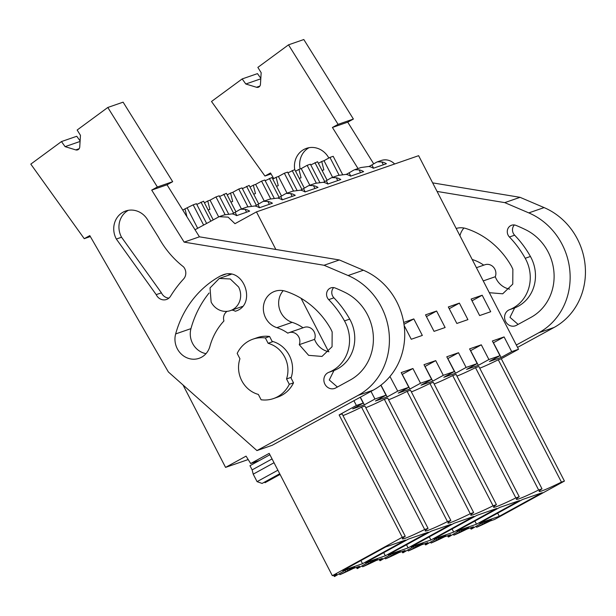 <?xml version="1.0" encoding="UTF-8"?>
<svg xmlns="http://www.w3.org/2000/svg" width="616" height="616" viewBox="0 0 616 616"><rect width="100%" height="100%" fill="white"/><g stroke="black" fill="none" stroke-linecap="round" stroke-linejoin="round"><path stroke-width="0.92" d="M342.989 415.584A33.834 2.064 152.7 0 0 361.538 407.176L424.678 529.514A33.834 2.064 -27.3 0 1 402.348 538.815A33.834 2.064 -27.3 0 1 405.259 536.243L402.271 537.275L332.34 575.698L269.192 453.361L250.674 463.532L246.061 456.133L225.564 467.39L183.021 384.969M402.271 537.275L339.131 414.938L356.371 405.467L353.915 400.708M328.621 351.697L301.047 298.267M275.853 249.457L256.464 211.889L234.973 223.693L228.105 217.125L219.127 216.693L195.026 229.737M225.564 467.39L248.194 459.551M250.674 463.532L259.467 460.491L269.908 454.747M332.34 575.698L336.713 574.189A29.021 1.771 -27.3 0 0 334.219 576.391A29.021 1.771 -27.3 0 0 334.665 576.468L345.584 570.077L354.7 566.92L347.655 570.786L347.024 569.577M434.157 383.991A33.834 2.064 152.7 0 0 452.706 375.575L515.854 497.913L519.226 496.742A33.834 2.064 -27.3 0 0 516.308 499.314A33.834 2.064 -27.3 0 0 538.646 490.013L542.018 488.842L478.871 366.505L475.498 367.675A33.834 2.064 152.7 0 1 456.949 376.091M515.854 497.913A33.834 2.064 -27.3 0 1 493.516 507.214A33.834 2.064 -27.3 0 1 496.434 504.643L493.062 505.813A33.834 2.064 -27.3 0 1 470.724 515.115A33.834 2.064 -27.3 0 1 473.642 512.543L470.27 513.713A33.834 2.064 -27.3 0 1 447.932 523.015A33.834 2.064 -27.3 0 1 450.85 520.443L447.478 521.613A33.834 2.064 -27.3 0 1 425.14 530.915A33.834 2.064 -27.3 0 1 428.058 528.343L424.678 529.514M542.018 488.842A33.834 2.064 -27.3 0 0 539.108 491.414A33.834 2.064 -27.3 0 0 561.438 482.112L564.425 481.081L494.494 519.504L490.12 521.013A29.021 1.771 -27.3 0 1 476.63 527.265L491.452 519.519L482.336 522.676L471.425 529.075A29.021 1.771 -27.3 0 1 470.971 528.99A29.021 1.771 -27.3 0 1 473.465 526.788L467.328 528.913A29.021 1.771 -27.3 0 1 453.838 535.165L468.661 527.419L459.544 530.576L448.633 536.967A29.021 1.771 -27.3 0 1 448.178 536.89A29.021 1.771 -27.3 0 1 450.673 534.688L444.536 536.813A29.021 1.771 -27.3 0 1 431.046 543.066L445.868 535.319L436.752 538.476L425.833 544.867A29.021 1.771 -27.3 0 1 425.387 544.79A29.021 1.771 -27.3 0 1 427.881 542.588L421.744 544.713A29.021 1.771 -27.3 0 1 408.254 550.966L423.077 543.22L413.96 546.377L403.041 552.768A29.021 1.771 -27.3 0 1 402.595 552.691A29.021 1.771 -27.3 0 1 405.089 550.488L398.945 552.614A29.021 1.771 -27.3 0 1 385.462 558.866L400.285 551.12L391.168 554.277L380.249 560.668A29.021 1.771 -27.3 0 1 379.803 560.591A29.021 1.771 -27.3 0 1 382.297 558.389L376.153 560.514A29.021 1.771 -27.3 0 1 362.67 566.766L377.493 559.02L368.376 562.177L357.457 568.568A29.021 1.771 -27.3 0 1 357.01 568.491A29.021 1.771 -27.3 0 1 359.505 566.289L353.361 568.414A29.021 1.771 -27.3 0 1 339.878 574.666L347.655 570.786M362.539 563.702L405.513 540.086L385.647 546.97L342.673 570.585L362.539 563.702L360.914 560.56M430.915 540.001L473.889 516.393L454.031 523.277L411.049 546.885L430.915 540.001L429.298 536.859M453.707 532.101L496.681 508.493L476.822 515.376L433.841 538.985L453.707 532.101L452.09 528.959M476.499 524.201L519.473 500.592L499.615 507.476L456.641 531.084L476.499 524.201L474.882 521.067M499.291 516.3L542.273 492.692L522.407 499.576L479.433 523.184L499.291 516.3L497.674 513.167M408.123 547.901L388.257 554.785L431.238 531.177L451.097 524.285L408.123 547.901L406.498 544.76M385.331 555.801L365.465 562.685L408.447 539.069L428.305 532.186L385.331 555.801L383.706 552.66M405.259 536.243L342.119 413.906L339.131 414.938M479.741 368.191A33.834 2.064 152.7 0 0 498.29 359.775L501.285 358.735L518.526 349.264L418.618 155.686L256.464 211.889M356.371 405.467L363.209 403.095L352.645 408.901L364.364 404.835L374.936 399.029L386.001 395.195L375.437 401.001L387.156 396.935L397.728 391.129L408.801 387.295L398.229 393.1L409.948 389.035L420.52 383.229L431.593 379.394L421.021 385.2L432.748 381.142L443.312 375.329L454.385 371.494L443.813 377.3L455.54 373.242L466.104 367.436L477.177 363.594L466.605 369.4L478.332 365.342L488.896 359.536L499.969 355.694L489.397 361.5L501.124 357.442L511.688 351.636L518.526 349.264M361.538 407.176L364.911 406.006L428.058 528.343M365.781 407.684A33.834 2.064 152.7 0 0 384.33 399.276L387.703 398.105L450.85 520.443M388.573 399.784A33.834 2.064 152.7 0 0 407.122 391.376L410.495 390.205L473.642 512.543M411.365 391.884A33.834 2.064 152.7 0 0 429.914 383.475L433.287 382.305L496.434 504.643M452.706 375.575L456.079 374.405L519.226 496.742M360.206 397.274L363.209 403.095M374.936 399.029L370.994 391.391M380.85 385.216L386.001 395.195M397.728 391.129L389.943 376.484M420.52 383.229L412.928 368.522L401.201 372.58L408.801 387.295M443.312 375.329L435.72 360.622L423.993 364.687L431.593 379.394M466.104 367.436L458.512 352.722L446.793 356.787L454.385 371.494M488.896 359.536L481.304 344.821L469.585 348.887L477.177 363.594M511.688 351.636L504.096 336.921L492.377 340.987L499.969 355.694M436.605 311.018L445.122 327.527L434.049 331.362L425.533 314.861L436.605 311.018L426.434 316.609M404.142 325.464L411.257 339.262L422.33 335.427L413.813 318.919L403.68 322.438M459.397 303.118L467.914 319.627L456.841 323.462L448.325 306.96L459.397 303.118L449.226 308.708M482.189 295.226L490.706 311.727L479.633 315.561L471.117 299.06L482.189 295.226L472.025 300.808M394.633 164.002A13.968 12.836 -109.1 0 0 381.281 160.491L377.446 161.816L381.866 161.962A13.968 12.836 -109.1 0 1 386.401 163.733L373.373 168.245A13.968 12.836 -109.1 0 0 368.845 166.474L361.022 167.514L354.654 169.716L359.074 169.862A13.968 12.836 -109.1 0 1 363.609 171.633L350.581 176.145A13.968 12.836 -109.1 0 0 346.053 174.374L338.23 175.414L331.862 177.616L336.282 177.762A13.968 12.836 -109.1 0 1 340.817 179.533L327.789 184.045A13.968 12.836 -109.1 0 0 323.261 182.274L315.438 183.306L309.07 185.516L313.49 185.655A13.968 12.836 -109.1 0 1 318.018 187.426L304.997 191.946A13.968 12.836 -109.1 0 0 300.462 190.175L292.639 191.206M373.573 168.176L371.895 164.926A31.655 1.933 -27.3 0 0 376.045 162.478L377.446 161.816M350.781 176.076L349.103 172.826A31.655 1.933 -27.3 0 0 353.253 170.378L354.654 169.716M327.989 183.976L326.311 180.727A31.655 1.933 -27.3 0 0 330.461 178.278L331.862 177.616M305.197 191.876L303.519 188.627A31.655 1.933 -27.3 0 0 307.669 186.178L309.07 185.516M282.397 199.776L280.727 196.527A31.655 1.933 -27.3 0 0 284.877 194.079L286.278 193.416L290.698 193.555A13.968 12.836 -109.1 0 1 295.226 195.326L282.205 199.846A13.968 12.836 -109.1 0 0 277.67 198.075L269.846 199.107L263.486 201.316L267.906 201.455A13.968 12.836 -109.1 0 1 272.434 203.226L259.413 207.746A13.968 12.836 -109.1 0 0 254.878 205.975L247.055 207.007L240.694 209.217L245.114 209.355A13.968 12.836 -109.1 0 1 249.642 211.126L236.621 215.646A13.968 12.836 -109.1 0 0 232.086 213.875L224.263 214.907L219.127 216.693M259.606 207.677L257.935 204.427A31.655 1.933 -27.3 0 0 262.085 201.979L263.486 201.316M236.814 215.577L235.135 212.328A31.655 1.933 -27.3 0 0 239.293 209.879L240.694 209.217M371.895 164.926L369.015 166.505M235.135 212.328L232.263 213.906M257.935 204.427L255.055 206.006M280.727 196.527L277.847 198.106M303.519 188.627L300.639 190.205M326.311 180.727L323.431 182.305M349.103 172.826L346.223 174.405M211.134 302.071A17.025 15.639 -109.1 0 0 230.446 310.61A17.025 15.639 -109.1 0 0 238.608 286.979L230.238 278.979L219.296 278.44L210.025 287.957L211.134 302.071M272.357 341.818L268.122 343.289L265.365 337.938L269.6 336.475L272.357 341.818M286.532 378.948L289.289 384.292L293.524 382.829L290.76 377.477L286.532 378.948A26.627 24.463 -109.1 0 0 284.723 357.049C280.927 350.004 275.398 345.414 268.122 343.289M269.6 336.475A31.424 28.875 70.9 0 0 257.18 337.699L252.945 339.162A31.424 28.875 70.9 0 0 237.183 353.422L239.94 358.766A26.627 24.463 -109.1 0 0 258.35 394.425L261.107 399.776A31.424 28.875 70.9 0 0 273.527 398.552A31.424 28.875 70.9 0 0 289.289 384.292M564.425 481.081L501.285 358.735M272.072 458.928L252.136 469.885L249.973 465.704L259.467 460.491M339.455 573.842L339.878 574.666M538.646 490.013L475.498 367.675M429.914 383.475L493.062 505.813M407.122 391.376L470.27 513.713M384.33 399.276L447.478 521.613M345.699 571.463L345.114 570.331M362.247 565.942L362.67 566.766M370.447 562.885L369.823 561.677M368.491 563.563L367.906 562.431M385.038 558.042L385.462 558.866M393.239 554.985L392.615 553.776M391.283 555.663L390.698 554.531M407.83 550.142L408.254 550.966M416.031 547.085L415.407 545.876M414.075 547.763L413.49 546.631M430.623 542.242L431.046 543.066M438.823 539.185L438.199 537.976M436.867 539.862L436.282 538.731M453.415 534.341L453.838 535.165M461.615 531.292L460.991 530.076M459.659 531.962L459.082 530.83M476.207 526.441L476.63 527.265M484.407 523.392L483.783 522.175M482.459 524.07L481.874 522.938M561.438 482.112L498.29 359.775M504.096 336.921L493.324 342.819M501.124 357.442L493.439 342.781M481.304 344.821L470.532 350.72M478.332 365.342L470.639 350.681M458.512 352.722L447.74 358.62M455.54 373.242L447.847 358.581M435.72 360.622L424.94 366.52M432.748 381.142L425.055 366.481M412.928 368.522L402.148 374.42M409.948 389.035L402.263 374.382M387.156 396.935L380.965 385.123M364.364 404.835L360.36 397.189M413.813 318.919L403.981 324.324M383.329 164.795L381.866 161.962M360.537 172.696L359.074 169.862M337.745 180.596L336.282 177.762M314.953 188.496L313.49 185.655M292.161 196.396L290.698 193.555M269.369 204.289L267.906 201.455M246.577 212.189L245.114 209.355M252.945 339.162A31.424 28.875 70.9 0 1 265.365 337.938M293.524 382.829A31.424 28.875 70.9 0 1 277.762 397.081L273.527 398.552M264.649 482.035L265.011 482.713L280.072 474.435M279.718 473.758L262.093 483.437L257.072 481.643L277.885 470.208M252.136 469.885L253.215 474.158L257.072 481.643M253.215 474.158L274.028 462.724M203.603 225.032L193.178 204.835L184.969 208.878L186.971 216.817M187.256 208.085L197.682 228.282M184.969 208.878L182.775 210.087M193.178 204.835L196.435 203.704L206.591 223.385M208.116 209.987L209.879 209.378L207.761 200.978L210.048 200.185L218.657 216.863M207.761 200.978L204.42 202.818M196.804 204.427L203.596 201.224L213.167 219.773M210.048 200.185L215.97 196.935L225.11 214.638M215.97 196.935L219.227 195.811L228.59 213.952M200.993 202.125L210.78 221.082M230.908 202.087L232.671 201.478L230.553 193.078L232.848 192.284L241.449 208.955M230.553 193.078L227.212 194.918M219.596 196.527L226.388 193.324L235.951 211.858M232.848 192.284L238.762 189.035L247.901 206.737M238.762 189.035L242.019 187.911L251.382 206.052M223.785 194.225L233.572 213.19M253.707 194.186L255.463 193.578L253.345 185.177L255.64 184.384L264.241 201.055M253.345 185.177L250.004 187.018M242.388 188.627L249.18 185.424L258.743 203.958M255.64 184.384L261.554 181.135L270.694 198.837M261.554 181.135L264.811 180.011L274.174 198.152M246.577 186.325L256.364 205.29M276.499 186.286L278.255 185.678L276.145 177.285L278.432 176.492L287.033 193.155M276.145 177.285L272.796 179.117M265.18 180.727L271.972 177.524L281.535 196.057M278.432 176.492L284.346 173.235L293.486 190.937M284.346 173.235L287.603 172.11L296.966 190.252M269.369 178.424L279.156 197.39M299.291 178.386L301.055 177.778L298.937 169.385L301.224 168.591L309.825 185.254M298.937 169.385L295.588 171.217M287.972 172.826L294.764 169.623L304.335 188.157M301.224 168.591L307.138 165.334L316.278 183.037M307.138 165.334L310.395 164.21L319.766 182.351M292.161 170.532L301.948 189.489M322.083 170.486L323.847 169.877L321.729 161.484L324.016 160.691L332.617 177.354M321.729 161.484L318.38 163.317M310.772 164.926L317.563 161.723L327.127 180.257M324.016 160.691L329.93 157.434L339.07 175.136M329.93 157.434L333.187 156.31L342.558 174.451M314.953 162.632L324.74 181.589M80.111 140.941L76.761 136.267L61.454 141.572L30.8 164.126L84.238 238.669L90.336 236.552M84.238 238.669L89.797 235.612L168.376 371.972L256.934 450.581L272.233 445.276L373.404 390.074A66.343 60.961 -109.1 0 0 404.489 328.721A66.343 60.961 -109.1 0 0 363.394 270.224L339.354 259.96L199.43 236.814L167.021 184.792L172.68 181.689L123.108 102.164L107.8 107.469L77.146 130.022L80.457 135.335L79.741 146.978A3.488 3.211 -109.1 0 1 75.776 149.896L65.096 146.647L61.454 141.572M283.221 290.66A19.204 17.648 -109.1 0 0 292.161 322.345L276.861 327.65A19.204 17.648 -109.1 0 1 263.371 309.548A19.204 17.648 -109.1 0 1 274.875 291.291A19.204 17.648 -109.1 0 1 285.462 291.222A80.311 73.789 -109.1 0 1 330.861 329.137L332.155 331.901L332.055 346.739L321.991 356.433L308.639 355.34L299.253 344.675A8.732 8.023 -109.1 0 0 297.597 335.25A8.732 8.023 -109.1 0 0 288.919 332.686A8.732 8.023 -109.1 0 0 287.818 333.171A41.903 38.5 -109.1 0 0 276.861 327.65M303.018 327.797A41.903 38.5 -109.1 0 0 292.161 322.345M328.944 351.759A19.204 17.648 -109.1 0 1 314.56 339.37A8.732 8.023 -109.1 0 0 312.905 329.945A8.732 8.023 -109.1 0 0 304.219 327.381L288.919 332.686M229.96 274.12A103.003 94.633 -109.1 0 0 228.035 275.414M209.094 293A103.003 94.633 -109.1 0 0 190.96 328.628A19.204 17.648 -109.1 0 0 206.014 353.646M65.096 146.647L80.08 141.449M256.934 450.581L358.104 395.38A66.343 60.961 -109.1 0 0 389.181 334.026A66.343 60.961 -109.1 0 0 348.094 275.529L324.055 265.265L184.13 242.119L151.713 190.098L157.373 186.987L107.8 107.469M157.373 186.987L172.68 181.689M151.713 190.098L167.021 184.792M184.13 242.119L199.43 236.814M324.055 265.265L339.354 259.96M291.029 377.985A27.066 24.863 -109.1 0 0 272.095 341.31M314.56 339.37L299.253 344.675M227.096 311.334A8.732 8.023 -109.1 0 0 223.931 320.982A64.603 59.352 -109.1 0 0 209.74 346.931A19.204 17.648 -109.1 0 1 199.068 358.32A19.204 17.648 -109.1 0 1 180.688 353.469A19.204 17.648 -109.1 0 1 175.652 333.934A103.003 94.633 -109.1 0 1 220.312 276.03L222.815 274.921M235.489 311.18L235.304 311.242A8.732 8.023 -109.1 0 0 231.855 310.118M222.915 274.89C244.082 266.451 257.234 305.043 235.304 311.242L235.397 311.211M328.744 372.349A36.467 33.503 -109.1 0 0 344.498 320.913A97.636 89.705 -109.1 0 0 328.713 299.638A7.169 6.584 -109.1 0 1 330.861 287.888A7.169 6.584 -109.1 0 1 335.289 288.042A154.909 142.327 -109.1 0 1 345.014 292.408A49.057 45.076 -109.1 0 1 373.311 335.913A49.057 45.076 -109.1 0 1 350.227 380.026L335.705 387.957A8.562 7.869 -109.1 0 1 334.865 388.35A8.562 7.869 -109.1 0 1 334.611 388.442A8.562 7.869 -109.1 0 1 324.424 383.067A8.562 7.869 -109.1 0 1 328.744 372.357L333.957 370.547L329.267 379.98L337.399 387.033M183.583 278.986A8.917 8.193 -109.1 0 0 183.522 266.851A90.991 83.599 -109.1 0 1 158.458 237.168L147.432 219.481A19.928 18.303 -109.1 0 0 125.687 211.003A19.928 18.303 -109.1 0 0 116.339 239.047L156.21 294.64A8.917 8.193 -109.1 0 0 166.505 299.484A8.917 8.193 -109.1 0 0 170.563 296.188A122.068 112.151 -109.1 0 1 183.591 278.986M333.949 370.547A36.467 33.503 -109.1 0 0 349.711 319.103A97.636 89.705 -109.1 0 0 333.918 297.828L328.713 299.638M333.68 287.61A7.169 6.584 -109.1 0 0 333.918 297.828M116.339 239.047L121.544 237.237L161.423 292.839L156.21 294.64M161.423 292.839A8.917 8.193 -109.1 0 0 168.946 298.09M128.367 210.31A19.928 18.303 -109.1 0 0 121.544 237.237M260.83 78.309L257.473 73.627L242.165 78.933L211.511 101.494L264.957 176.03L271.055 173.92M373.72 163.871L347.732 122.161L353.392 119.05L303.819 39.532L288.511 44.837L257.858 67.39L261.169 72.703L260.452 84.346A3.488 3.211 -109.1 0 1 256.487 87.264L245.807 84.007L242.165 78.933M517.563 347.385L554.115 327.442A66.343 60.961 -109.1 0 0 585.2 266.089A66.343 60.961 -109.1 0 0 544.105 207.592L520.066 197.328L432.64 182.867M463.94 228.028A19.204 17.648 -109.1 0 0 459.936 235.736M472.187 259.475A19.204 17.648 -109.1 0 0 472.872 259.713L472.395 259.875M483.737 265.165A41.903 38.5 -109.1 0 0 472.872 259.713M509.655 289.12A19.204 17.648 -109.1 0 1 495.272 276.738A8.732 8.023 -109.1 0 0 493.616 267.313A8.732 8.023 -109.1 0 0 484.931 264.749L476.43 267.698M264.957 176.03L270.509 172.981L273.75 178.594M245.807 84.007L260.799 78.817M358.027 168.545L332.424 127.466L338.092 124.355L288.511 44.837M338.092 124.355L353.392 119.05M332.424 127.466L347.732 122.161M516.331 345.014L538.815 332.748A66.343 60.961 -109.1 0 0 569.9 271.394A66.343 60.961 -109.1 0 0 528.805 212.897L504.766 202.625L437.067 191.43M504.766 202.625L520.066 197.328M489.335 292.7L502.71 293.801L512.774 284.107L512.866 269.269L511.58 266.505A80.311 73.789 -109.1 0 0 466.173 228.59A19.204 17.648 -109.1 0 0 456.179 228.459M495.272 276.738L483.244 280.904M525.217 258.281A97.636 89.705 -109.1 0 0 509.424 237.006A7.169 6.584 -109.1 0 1 511.573 225.256A7.169 6.584 -109.1 0 1 516.008 225.402A154.909 142.327 -109.1 0 1 525.725 229.768A49.057 45.076 -109.1 0 1 554.023 273.273A49.057 45.076 -109.1 0 1 530.938 317.394L516.424 325.325A8.562 7.869 -109.1 0 1 515.584 325.718A8.562 7.869 -109.1 0 1 515.322 325.81A8.562 7.869 -109.1 0 1 505.135 320.435A8.562 7.869 -109.1 0 1 509.455 309.725A36.467 33.503 -109.1 0 0 525.209 258.281L530.422 256.472A97.636 89.705 -109.1 0 0 514.63 235.196L509.424 237.006M328.875 158.019L328.151 156.849A19.928 18.303 -109.1 0 0 306.398 148.371A19.928 18.303 -109.1 0 0 294.725 169.639M514.391 224.971A7.169 6.584 -109.1 0 0 514.63 235.196M530.422 256.472A36.467 33.503 -109.1 0 1 514.668 307.908L509.979 317.34L518.11 324.401M309.078 147.678A19.928 18.303 -109.1 0 0 300.154 168.961M79.141 148.726L75.776 149.896M363.394 270.224L348.094 275.529M373.404 390.074L358.104 395.38M225.471 274.243L220.312 276.03M190.96 328.628L175.652 333.934M349.711 319.103L344.498 320.913M259.86 86.094L256.487 87.264M544.105 207.592L528.805 212.897M554.115 327.442L538.815 332.748M514.668 307.915L509.455 309.725M292.639 191.214L286.278 193.416M242.411 306.46L230.446 310.61M231.223 274.305L219.296 278.44M333.633 575.252L334.219 576.391M356.425 567.351L357.01 568.491M379.217 559.451L379.803 560.591M402.009 551.551L402.595 552.691M424.801 543.651L425.387 544.79M447.593 535.758L448.178 536.89M470.385 527.858L470.971 528.99"/></g></svg>
